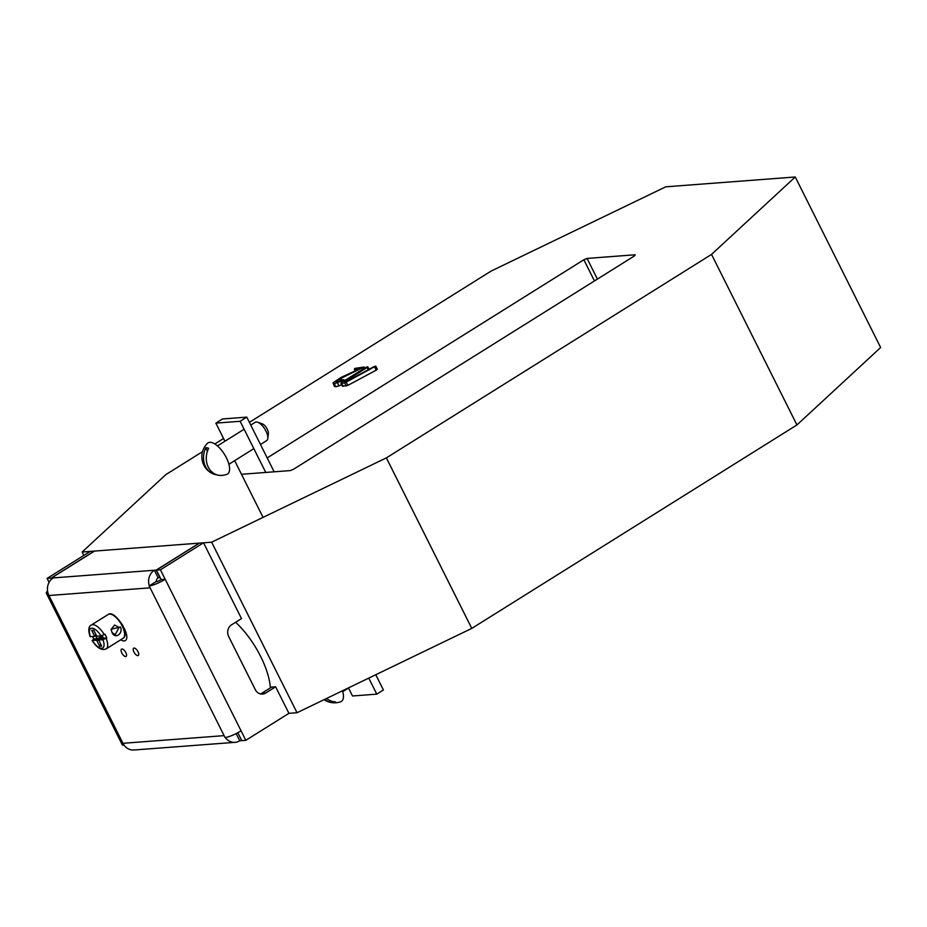 <?xml version="1.0" encoding="UTF-8"?>
<svg xmlns="http://www.w3.org/2000/svg" width="927" height="927" viewBox="0 0 927 927"><rect width="100%" height="100%" fill="white"/><g stroke="black" fill="none" stroke-linecap="round" stroke-linejoin="round"><path stroke-width="1.39" d="M249.386 422.341L491.02 271.124L665.771 186.814L795.25 176.987L880.65 347.521L796.942 424.937L471.773 628.402L297.022 712.724L288.934 713.338L275.643 686.814L271.599 687.116L261.657 693.35A8.644 7.636 85.7 0 1 260.51 693.929M346.478 379.444L344.091 380.557M341.715 384.867L335.817 386.791L334.543 385.852M375.574 366.142L344.693 382.978L341.287 383.233L341.565 382.515L365.365 367.613L367.613 366.744L367.104 367.486L344.52 381.623L346.362 381.484L373.732 366.779L375.574 366.142L375.111 366.883L376.629 369.919L347.845 385.389L342.805 386.269L343.083 385.539M795.25 176.987L711.542 254.404L386.374 457.88L211.634 542.191L82.155 552.017L165.863 474.601L202.538 451.646M214.809 443.975L223.558 438.494M267.196 457.915L583.859 259.757L587.058 258.424L635.215 254.774L634.439 255.922L293.546 469.236L290.336 470.58L242.19 474.23M297.022 712.724L211.634 542.191M471.773 628.402L386.374 457.88M270.383 687.88A56.628 24.114 -122 0 0 235.643 622.26M83.847 555.4L82.155 552.017M796.942 424.937L711.542 254.404M341.565 382.515L342.805 386.269M344.693 382.978L346.211 386.003M346.327 382.364L347.845 385.389M374.728 367.104L376.246 370.14M367.104 367.486L368.228 369.734M367.613 366.744L369.05 369.294M363.871 367.034L337.961 379.861L335.956 381.6L336.698 382.214L342.689 379.861L343.407 379.688L342.573 380.661L334.299 383.766L333.025 382.828L340.939 377.486L359.885 368.703L354.647 369.097L354.902 368.401L363.871 367.034L364.485 368.17M354.902 368.401L355.481 370.742M334.299 383.766L335.817 386.791M334.45 386.478L333.025 382.828M337.532 382.944L339.05 385.98M342.573 380.661L343.036 381.588M343.407 379.688L343.453 381.333M336.698 382.214L335.956 381.6L336.269 382.202M337.961 379.861L338.842 381.611M339.317 379.085L340.267 380.985M340.105 378.691L341.055 380.603M341.02 378.239L341.97 380.151M362.677 368.158L363.106 369.027M363.291 367.81L363.708 368.656M120.661 639.815A12.966 5.527 -122 0 0 124.195 640.939A12.966 5.527 -122 0 0 125.377 640.569A12.966 5.527 -122 0 0 122.538 625.655M126.675 635.262A12.966 5.527 58 0 1 125.087 633.987M134.056 648.054A4.322 1.842 -122 0 0 133.662 648.182A4.322 1.842 -122 0 0 134.16 652.423A4.322 1.842 -122 0 0 137.856 655.644A4.322 1.842 -122 0 0 138.25 655.516A4.322 1.842 -122 0 0 137.764 651.275A4.322 1.842 -122 0 0 134.056 648.054M121.924 648.981A4.322 1.842 -122 0 0 121.53 649.109A4.322 1.842 -122 0 0 122.016 653.338A4.322 1.842 -122 0 0 125.713 656.559A4.322 1.842 -122 0 0 126.107 656.432A4.322 1.842 -122 0 0 125.62 652.202A4.322 1.842 -122 0 0 121.924 648.981M275.643 686.814L265.701 693.037A8.644 7.636 -94.3 0 1 262.561 694.08A8.644 7.636 -94.3 0 1 255.273 689.607L228.702 636.559A8.644 7.636 -94.3 0 1 231.541 624.821L241.495 618.599L203.534 542.805L199.49 543.118L156.385 570.093L161.124 579.56L165.168 579.259A12.966 2.561 -26.6 0 1 149.154 585.945L155.782 581.797A4.322 0.857 -26.6 0 0 161.124 579.56M94.334 551.183L90.243 551.403L47.138 578.378L49.108 582.33M149.154 585.945L150.104 587.834L48.946 595.516L48.134 593.535A12.966 11.448 -94.3 0 1 53.198 577.915L154.357 570.244A12.966 11.448 85.7 0 0 149.293 585.852M47.567 591.044A12.966 2.561 -26.6 0 0 46.35 593.199L122.26 744.787A12.966 2.561 -26.6 0 0 123.905 745.204L124.044 745.111A12.966 11.448 -94.3 0 1 122.955 743.303L48.946 595.516A12.966 11.448 -94.3 0 1 48.134 593.535M123.905 745.204L122.955 743.303L224.114 735.632L150.104 587.834M288.934 713.338L245.829 740.314L241.078 730.847A12.966 2.561 -26.6 0 1 225.064 737.533L224.114 735.632M46.35 593.199A12.966 2.561 -26.6 0 0 47.995 593.616M245.829 740.314L241.773 740.627L237.822 732.724M156.385 570.093L160.429 569.781L203.534 542.805M160.429 569.781L241.078 730.847M124.878 631.496L125.481 631.125M47.138 578.378L51.182 578.077L94.287 551.101M51.182 578.077L51.68 579.062M225.249 737.51A12.966 11.448 85.7 0 0 235.041 742.342A12.966 11.448 85.7 0 0 239.757 740.777L236.153 733.593M235.041 742.342L133.882 750.013A12.966 11.448 -94.3 0 1 124.044 745.111M237.938 732.956L241.738 740.534M241.576 740.638L239.757 740.777M237.775 733.06L237.092 733.106M51.819 578.935L51.379 578.054L94.496 551.078L199.282 543.129L156.176 570.105L159.977 577.683L158.158 577.822A4.322 3.812 85.7 0 0 156.234 581.727M158.158 577.822L154.357 570.244L156.176 570.105M51.379 578.054L53.198 577.915M111.982 632.284L111.031 629.306L120.44 626.988C123.523 633.964 114.542 639.607 111.982 632.284L112.445 633.095M112.248 632.782L115.284 634.485L119.073 627.417L114.566 624.995L111.078 629.584M104.241 634.601A14.056 5.979 -122 0 0 91.24 625.076C88.436 626.478 88.065 630.337 90.151 636.64L94.369 636.443A3.673 1.564 58 0 1 94.392 635.702L91.715 630.348L93.731 630.198L96.42 635.551A3.673 1.564 58 0 1 97.15 636.235L101.02 635.934L104.913 634.184A14.056 5.979 58 0 1 105.933 636.073A14.056 5.979 58 0 1 106.802 637.973L102.92 639.723L99.05 640.024A3.673 1.564 58 0 1 99.027 640.766L101.703 646.119L99.687 646.27L100.672 644.056M100.684 644.068L99.687 646.27L96.999 640.916A3.673 1.564 58 0 1 96.269 640.233L92.387 640.522L93.812 638.958A14.056 5.979 58 0 1 92.781 637.069A14.056 5.979 58 0 1 92.549 636.582M102.862 636.976A3.14 1.344 58 0 1 101.703 635.795M101.182 635.922L102.897 637.533M99.05 640.024L103.082 637.417M96.999 640.916L102.445 636.64M102.376 636.675L96.269 640.233M93.812 638.958L97.126 638.703L93.407 640.453L101.576 636.698M94.369 636.443L96.281 635.285M96.072 634.868L94.392 635.702M91.715 630.348L93.917 630.557L91.715 630.348M102.19 635.621L103.488 638.228L101.9 639.804M106.802 637.973L103.488 638.228M97.126 638.703L95.608 635.69M102.92 639.723A11.46 4.878 -122 0 1 101.738 648.274A11.46 4.878 -122 0 1 92.387 640.522L92.063 640.441C96.929 647.915 101.622 650.731 106.153 648.9A14.056 5.979 -122 0 0 106.141 638.39M99.687 646.27L101.286 645.262M265.759 472.446L240.139 421.287L246.779 417.138L222.492 418.969L215.864 423.129L224.937 441.24M240.139 421.287L215.864 423.129M234.658 460.649L263.059 517.382M348.517 688.031L352.503 695.98L376.779 694.138L383.407 689.989L375.771 674.729M274.149 471.808L246.779 417.138M376.779 694.138L368.749 678.112M324.056 699.688A18.725 18.725 0 0 0 340.765 701.716A18.378 7.822 -122 0 0 342.526 690.766M324.566 699.433A18.54 16.721 68.2 0 0 333.465 702.77A15.782 6.721 58 0 0 335.539 701.948A18.54 16.721 -111.8 0 1 326.501 698.506M332.712 701.484L333.465 702.77M260.475 444.497L266.652 440.626A10.811 4.6 -122 0 0 267.81 438.401A10.811 4.6 -122 0 0 264.821 429.027A10.811 4.6 -122 0 0 257.694 422.237A10.811 4.6 -122 0 0 257.069 422.063A10.811 4.6 -122 0 0 255.192 422.306L250.754 425.076M267.81 438.401L268.366 433.558A6.489 2.758 -122 0 0 266.57 427.926A6.489 2.758 -122 0 0 262.306 423.859L257.694 422.237M212.271 473.512A18.54 15.55 101.6 0 1 204.96 465.342A18.54 15.55 101.6 0 1 205.91 447.729A15.782 6.721 -122 0 1 208.679 448.297A18.54 15.55 -78.4 0 0 207.729 465.899A18.54 15.55 -78.4 0 0 219.757 475.389A15.782 6.721 58 0 1 219.108 475.389A18.725 18.725 0 0 0 226.906 474.334A18.378 7.822 -122 0 0 227.613 460.452A18.378 7.822 -122 0 0 207.497 443.315A18.725 18.725 0 0 0 212.271 473.512A18.54 15.55 101.6 0 0 216.872 474.809M219.108 475.389A15.782 6.721 58 0 1 217.242 474.925M205.91 447.729L207.393 451.356M597.417 279.097L587.058 258.424M594.462 280.939L583.859 259.757M265.701 693.037L261.657 693.35M120.44 626.988L119.073 627.417M108.158 614.497C111.321 612.098 116.188 615.725 122.735 625.366C125.69 632.469 125.794 636.779 123.059 638.321A14.056 5.979 -122 0 0 122.19 625.91A14.056 5.979 -122 0 0 108.158 614.497L91.24 625.076M101.02 635.934A11.46 4.878 -122 0 0 91.68 628.193A11.46 4.878 -122 0 0 90.498 636.733M342.376 386.2L340.858 383.164M377.335 369.236L375.817 366.2M369.34 369.885L367.822 366.86M355.25 370.846L354.334 369.027M344.23 380.846L343.685 379.757M364.566 368.112L364.056 367.08M123.059 638.321L106.153 648.9M349.549 687.382L342.77 691.623M253.847 448.645L228.911 464.253M244.125 429.236L217.439 445.922"/></g></svg>
